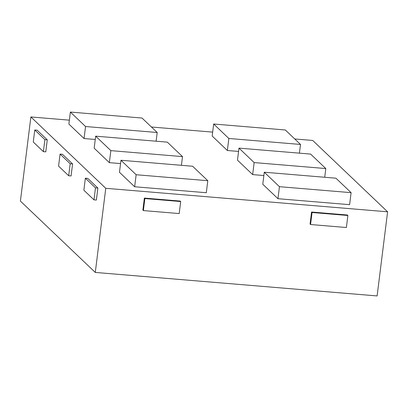 <?xml version="1.0" encoding="UTF-8"?>
<svg xmlns="http://www.w3.org/2000/svg" width="408" height="408" viewBox="0 0 408 408"><rect width="100%" height="100%" fill="white"/><g stroke="black" fill="none" stroke-linecap="round" stroke-linejoin="round"><path stroke-width="0.61" d="M136.144 174.731L120.967 160.268L192.617 166.245L207.799 180.708L136.144 174.731L134.65 186.752L119.468 172.288L120.967 160.268M134.65 186.752L206.3 192.724L207.799 180.708M228.852 138.475L213.675 124.012L285.33 129.989L300.507 144.452L228.852 138.475L227.358 150.496L212.175 136.032L213.675 124.012M299.421 153.158L300.507 144.452M238.563 151.429L227.358 150.496M85.547 126.521L70.37 112.062L142.02 118.039L157.202 132.498L85.547 126.521L84.053 138.541L68.87 124.078L70.37 112.062M156.116 141.209L157.202 132.498M95.253 139.475L84.053 138.541M325.808 168.555L254.153 162.578L238.976 148.119L310.626 154.091L325.808 168.555L324.722 177.261M263.859 175.532L252.654 174.599L254.153 162.578M252.654 174.599L237.476 160.135L238.976 148.119M110.849 150.629L95.666 136.165L167.321 142.142L182.498 156.606L110.849 150.629L109.349 162.644L94.172 148.186L95.666 136.165M181.417 165.311L182.498 156.606M120.554 163.583L109.349 162.644M351.104 192.658L279.449 186.686L264.272 172.222L335.927 178.199L351.104 192.658L349.61 204.678L277.955 198.701L279.449 186.686M277.955 198.701L262.778 184.243L264.272 172.222M144.366 198.079L142.866 210.095L143.376 210.579L179.199 213.568L180.698 201.547L180.193 201.067L144.366 198.079L144.871 198.558L143.376 210.579M180.698 201.547L144.871 198.558M347.886 215.49L347.381 215.011L311.554 212.022L310.06 224.043L310.565 224.522L346.392 227.511L347.886 215.49L312.064 212.502L311.554 212.022M312.064 212.502L310.565 224.522M60.063 154.096L58.568 166.117L68.687 175.756L71.074 175.955L72.573 163.94L62.455 154.295L60.063 154.096L70.186 163.736L72.573 163.94M68.687 175.756L70.186 163.736M43.391 151.654L45.778 151.852L47.272 139.832L37.154 130.193L34.767 129.994L33.267 142.01L43.391 151.654L44.885 139.633L47.272 139.832M44.885 139.633L34.767 129.994M85.364 178.199L83.864 190.22L93.988 199.859L96.375 200.058L97.874 188.042L87.751 178.398L85.364 178.199L95.482 187.843L97.874 188.042M93.988 199.859L95.482 187.843M294.744 138.96L312.717 140.459L387.6 211.808L377.12 295.938L95.283 272.432L105.764 188.302L30.88 116.953L69.36 120.161M95.283 272.432L20.4 201.083L30.88 116.953M151.434 127.005L212.665 132.115M387.6 211.808L105.764 188.302"/></g></svg>
